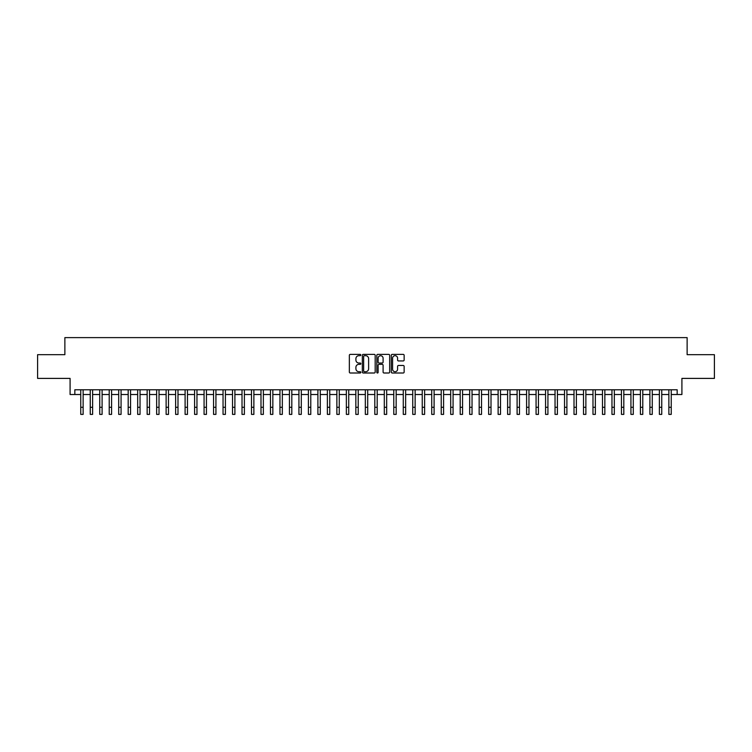 <?xml version="1.0" encoding="UTF-8"?>
<svg xmlns="http://www.w3.org/2000/svg" width="752" height="752" viewBox="0 0 752 752"><rect width="100%" height="100%" fill="white"/><g stroke="black" fill="none" stroke-linecap="round" stroke-linejoin="round"><path stroke-width="1.13" d="M360.819 355.038A0.649 0.649 0 0 0 360.17 354.38L350.282 354.38A0.931 0.931 0 0 0 349.351 355.311L349.351 372.071A0.931 0.931 0 0 0 350.282 373.001L360.17 373.001A0.649 0.649 0 0 0 360.819 372.353A0.649 0.649 0 0 0 360.17 371.704L358.892 371.704A2.98 2.98 0 0 1 355.912 368.724L355.912 367.324A2.98 2.98 0 0 1 358.892 364.344L360.17 364.344A0.649 0.649 0 0 0 360.819 363.695A0.649 0.649 0 0 0 360.17 363.037L358.892 363.037A2.98 2.98 0 0 1 355.912 360.058L355.912 358.666A2.98 2.98 0 0 1 358.892 355.687L360.17 355.687A0.649 0.649 0 0 0 360.819 355.038M403.213 360.941A0.931 0.931 0 0 0 404.144 360.011L404.144 355.311A0.931 0.931 0 0 0 403.213 354.38L392.224 354.38A0.931 0.931 0 0 0 391.294 355.311L391.294 372.071A0.931 0.931 0 0 0 392.224 373.001L403.213 373.001A0.931 0.931 0 0 0 404.144 372.071L404.144 366.393A0.931 0.931 0 0 0 403.213 365.463L398.513 365.463A0.931 0.931 0 0 0 397.582 366.393L397.582 369.213A2.491 2.491 0 0 1 395.091 371.704A2.491 2.491 0 0 1 392.6 369.213L392.6 358.178A2.491 2.491 0 0 1 395.091 355.687A2.491 2.491 0 0 1 397.582 358.178L397.582 360.011A0.931 0.931 0 0 0 398.513 360.941L403.213 360.941M74.833 394.518L74.833 389.78L677.167 389.78L677.167 394.518L681.914 394.518L681.914 378.397L714.4 378.397L714.4 354.681L687.131 354.681L687.131 337.61L64.869 337.61L64.869 354.681L37.6 354.681L37.6 378.397L70.086 378.397L70.086 394.518L80.755 394.518M375.182 355.311A0.931 0.931 0 0 0 374.252 354.38L363.263 354.38A0.931 0.931 0 0 0 362.332 355.311L362.332 372.071A0.931 0.931 0 0 0 363.263 373.001L374.252 373.001A0.931 0.931 0 0 0 375.182 372.071L375.182 355.311M377.748 354.38L388.737 354.38A0.931 0.931 0 0 1 389.668 355.311L389.668 372.071A0.931 0.931 0 0 1 388.737 373.001L384.028 373.001A0.931 0.931 0 0 1 383.097 372.071L383.097 365.275A0.931 0.931 0 0 0 382.166 364.344L379.046 364.344A0.931 0.931 0 0 0 378.115 365.275L378.115 372.353A0.649 0.649 0 0 1 377.466 373.001A0.649 0.649 0 0 1 376.818 372.353L376.818 355.311A0.931 0.931 0 0 1 377.748 354.38M83.134 394.518L90.249 394.518M92.618 394.518L99.734 394.518M102.103 394.518L109.219 394.518M111.587 394.518L118.703 394.518M121.072 394.518L128.188 394.518M130.557 394.518L137.672 394.518M140.041 394.518L147.157 394.518M149.526 394.518L156.642 394.518M159.02 394.518L166.126 394.518M168.504 394.518L175.62 394.518M177.989 394.518L185.105 394.518M187.474 394.518L194.589 394.518M196.958 394.518L204.074 394.518M206.443 394.518L213.559 394.518M215.927 394.518L223.043 394.518M225.412 394.518L232.528 394.518M234.897 394.518L242.012 394.518M244.391 394.518L251.497 394.518M253.875 394.518L260.991 394.518M263.36 394.518L270.476 394.518M272.844 394.518L279.96 394.518M282.329 394.518L289.445 394.518M291.814 394.518L298.929 394.518M301.298 394.518L308.414 394.518M310.783 394.518L317.899 394.518M320.267 394.518L327.383 394.518M329.761 394.518L336.868 394.518M339.246 394.518L346.362 394.518M348.731 394.518L355.846 394.518M358.215 394.518L365.331 394.518M367.7 394.518L374.816 394.518M377.184 394.518L384.3 394.518M386.669 394.518L393.785 394.518M396.154 394.518L403.269 394.518M405.638 394.518L412.754 394.518M415.132 394.518L422.239 394.518M424.617 394.518L431.733 394.518M434.101 394.518L441.217 394.518M443.586 394.518L450.702 394.518M453.071 394.518L460.186 394.518M462.555 394.518L469.671 394.518M472.04 394.518L479.156 394.518M481.524 394.518L488.64 394.518M491.009 394.518L498.125 394.518M500.503 394.518L507.609 394.518M509.988 394.518L517.103 394.518M519.472 394.518L526.588 394.518M528.957 394.518L536.073 394.518M538.441 394.518L545.557 394.518M547.926 394.518L555.042 394.518M557.411 394.518L564.526 394.518M566.895 394.518L574.011 394.518M576.38 394.518L583.496 394.518M585.874 394.518L592.98 394.518M595.358 394.518L602.474 394.518M604.843 394.518L611.959 394.518M614.328 394.518L621.443 394.518M623.812 394.518L630.928 394.518M633.297 394.518L640.413 394.518M642.781 394.518L649.897 394.518M652.266 394.518L659.382 394.518M661.751 394.518L668.866 394.518M671.245 394.518L677.167 394.518M364.288 355.687A0.649 0.649 0 0 0 363.639 356.335L363.639 371.046A0.649 0.649 0 0 0 364.288 371.704L365.641 371.704A2.98 2.98 0 0 0 368.621 368.724L368.621 358.666A2.98 2.98 0 0 0 365.641 355.687L364.288 355.687M383.097 358.225A2.491 2.491 0 0 0 380.606 355.734A2.491 2.491 0 0 0 378.115 358.225L378.115 362.107A0.931 0.931 0 0 0 379.046 363.037L382.166 363.037A0.931 0.931 0 0 0 383.097 362.107L383.097 358.225M80.755 407.283L83.134 407.283L83.134 414.39L80.755 414.39L80.755 389.78M83.134 407.283L83.134 389.78M90.249 407.283L92.618 407.283L92.618 414.39L90.249 414.39L90.249 389.78M92.618 407.283L92.618 389.78M99.734 407.283L102.103 407.283L102.103 414.39L99.734 414.39L99.734 389.78M102.103 407.283L102.103 389.78M109.219 407.283L111.587 407.283L111.587 414.39L109.219 414.39L109.219 389.78M111.587 407.283L111.587 389.78M118.703 407.283L121.072 407.283L121.072 414.39L118.703 414.39L118.703 389.78M121.072 407.283L121.072 389.78M128.188 407.283L130.557 407.283L130.557 414.39L128.188 414.39L128.188 389.78M130.557 407.283L130.557 389.78M137.672 407.283L140.041 407.283L140.041 414.39L137.672 414.39L137.672 389.78M140.041 407.283L140.041 389.78M147.157 407.283L149.526 407.283L149.526 414.39L147.157 414.39L147.157 389.78M149.526 407.283L149.526 389.78M156.642 407.283L159.02 407.283L159.02 414.39L156.642 414.39L156.642 389.78M159.02 407.283L159.02 389.78M166.126 407.283L168.504 407.283L168.504 414.39L166.126 414.39L166.126 389.78M168.504 407.283L168.504 389.78M175.62 407.283L177.989 407.283L177.989 414.39L175.62 414.39L175.62 389.78M177.989 407.283L177.989 389.78M185.105 407.283L187.474 407.283L187.474 414.39L185.105 414.39L185.105 389.78M187.474 407.283L187.474 389.78M194.589 407.283L196.958 407.283L196.958 414.39L194.589 414.39L194.589 389.78M196.958 407.283L196.958 389.78M204.074 407.283L206.443 407.283L206.443 414.39L204.074 414.39L204.074 389.78M206.443 407.283L206.443 389.78M213.559 407.283L215.927 407.283L215.927 414.39L213.559 414.39L213.559 389.78M215.927 407.283L215.927 389.78M223.043 407.283L225.412 407.283L225.412 414.39L223.043 414.39L223.043 389.78M225.412 407.283L225.412 389.78M232.528 407.283L234.897 407.283L234.897 414.39L232.528 414.39L232.528 389.78M234.897 407.283L234.897 389.78M242.012 407.283L244.391 407.283L244.391 414.39L242.012 414.39L242.012 389.78M244.391 407.283L244.391 389.78M251.497 407.283L253.875 407.283L253.875 414.39L251.497 414.39L251.497 389.78M253.875 407.283L253.875 389.78M260.991 407.283L263.36 407.283L263.36 414.39L260.991 414.39L260.991 389.78M263.36 407.283L263.36 389.78M270.476 407.283L272.844 407.283L272.844 414.39L270.476 414.39L270.476 389.78M272.844 407.283L272.844 389.78M279.96 407.283L282.329 407.283L282.329 414.39L279.96 414.39L279.96 389.78M282.329 407.283L282.329 389.78M289.445 407.283L291.814 407.283L291.814 414.39L289.445 414.39L289.445 389.78M291.814 407.283L291.814 389.78M298.929 407.283L301.298 407.283L301.298 414.39L298.929 414.39L298.929 389.78M301.298 407.283L301.298 389.78M308.414 407.283L310.783 407.283L310.783 414.39L308.414 414.39L308.414 389.78M310.783 407.283L310.783 389.78M317.899 407.283L320.267 407.283L320.267 414.39L317.899 414.39L317.899 389.78M320.267 407.283L320.267 389.78M327.383 407.283L329.761 407.283L329.761 414.39L327.383 414.39L327.383 389.78M329.761 407.283L329.761 389.78M336.868 407.283L339.246 407.283L339.246 414.39L336.868 414.39L336.868 389.78M339.246 407.283L339.246 389.78M346.362 407.283L348.731 407.283L348.731 414.39L346.362 414.39L346.362 389.78M348.731 407.283L348.731 389.78M355.846 407.283L358.215 407.283L358.215 414.39L355.846 414.39L355.846 389.78M358.215 407.283L358.215 389.78M365.331 407.283L367.7 407.283L367.7 414.39L365.331 414.39L365.331 389.78M367.7 407.283L367.7 389.78M374.816 407.283L377.184 407.283L377.184 414.39L374.816 414.39L374.816 389.78M377.184 407.283L377.184 389.78M384.3 407.283L386.669 407.283L386.669 414.39L384.3 414.39L384.3 389.78M386.669 407.283L386.669 389.78M393.785 407.283L396.154 407.283L396.154 414.39L393.785 414.39L393.785 389.78M396.154 407.283L396.154 389.78M403.269 407.283L405.638 407.283L405.638 414.39L403.269 414.39L403.269 389.78M405.638 407.283L405.638 389.78M412.754 407.283L415.132 407.283L415.132 414.39L412.754 414.39L412.754 389.78M415.132 407.283L415.132 389.78M422.239 407.283L424.617 407.283L424.617 414.39L422.239 414.39L422.239 389.78M424.617 407.283L424.617 389.78M431.733 407.283L434.101 407.283L434.101 414.39L431.733 414.39L431.733 389.78M434.101 407.283L434.101 389.78M441.217 407.283L443.586 407.283L443.586 414.39L441.217 414.39L441.217 389.78M443.586 407.283L443.586 389.78M450.702 407.283L453.071 407.283L453.071 414.39L450.702 414.39L450.702 389.78M453.071 407.283L453.071 389.78M460.186 407.283L462.555 407.283L462.555 414.39L460.186 414.39L460.186 389.78M462.555 407.283L462.555 389.78M469.671 407.283L472.04 407.283L472.04 414.39L469.671 414.39L469.671 389.78M472.04 407.283L472.04 389.78M479.156 407.283L481.524 407.283L481.524 414.39L479.156 414.39L479.156 389.78M481.524 407.283L481.524 389.78M488.64 407.283L491.009 407.283L491.009 414.39L488.64 414.39L488.64 389.78M491.009 407.283L491.009 389.78M498.125 407.283L500.503 407.283L500.503 414.39L498.125 414.39L498.125 389.78M500.503 407.283L500.503 389.78M507.609 407.283L509.988 407.283L509.988 414.39L507.609 414.39L507.609 389.78M509.988 407.283L509.988 389.78M517.103 407.283L519.472 407.283L519.472 414.39L517.103 414.39L517.103 389.78M519.472 407.283L519.472 389.78M526.588 407.283L528.957 407.283L528.957 414.39L526.588 414.39L526.588 389.78M528.957 407.283L528.957 389.78M536.073 407.283L538.441 407.283L538.441 414.39L536.073 414.39L536.073 389.78M538.441 407.283L538.441 389.78M545.557 407.283L547.926 407.283L547.926 414.39L545.557 414.39L545.557 389.78M547.926 407.283L547.926 389.78M555.042 407.283L557.411 407.283L557.411 414.39L555.042 414.39L555.042 389.78M557.411 407.283L557.411 389.78M564.526 407.283L566.895 407.283L566.895 414.39L564.526 414.39L564.526 389.78M566.895 407.283L566.895 389.78M574.011 407.283L576.38 407.283L576.38 414.39L574.011 414.39L574.011 389.78M576.38 407.283L576.38 389.78M583.496 407.283L585.874 407.283L585.874 414.39L583.496 414.39L583.496 389.78M585.874 407.283L585.874 389.78M592.98 407.283L595.358 407.283L595.358 414.39L592.98 414.39L592.98 389.78M595.358 407.283L595.358 389.78M602.474 407.283L604.843 407.283L604.843 414.39L602.474 414.39L602.474 389.78M604.843 407.283L604.843 389.78M611.959 407.283L614.328 407.283L614.328 414.39L611.959 414.39L611.959 389.78M614.328 407.283L614.328 389.78M621.443 407.283L623.812 407.283L623.812 414.39L621.443 414.39L621.443 389.78M623.812 407.283L623.812 389.78M630.928 407.283L633.297 407.283L633.297 414.39L630.928 414.39L630.928 389.78M633.297 407.283L633.297 389.78M640.413 407.283L642.781 407.283L642.781 414.39L640.413 414.39L640.413 389.78M642.781 407.283L642.781 389.78M649.897 407.283L652.266 407.283L652.266 414.39L649.897 414.39L649.897 389.78M652.266 407.283L652.266 389.78M659.382 407.283L661.751 407.283L661.751 414.39L659.382 414.39L659.382 389.78M661.751 407.283L661.751 389.78M668.866 407.283L671.245 407.283L671.245 414.39L668.866 414.39L668.866 389.78M671.245 407.283L671.245 389.78"/></g></svg>

